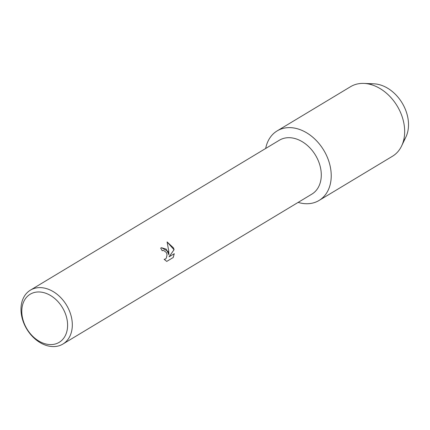 <?xml version="1.0" encoding="UTF-8"?>
<svg xmlns="http://www.w3.org/2000/svg" width="430" height="430" viewBox="0 0 430 430"><rect width="100%" height="100%" fill="white"/><g stroke="black" fill="none" stroke-linecap="round" stroke-linejoin="round"><path stroke-width="0.64" d="M369.182 84.119A34.513 25.445 58.9 0 1 405.254 109.118A34.513 25.445 58.9 0 1 403.442 141.008M30.417 290.142L279.387 140.212A31.471 23.204 58.9 0 1 318.313 160.766A31.471 23.204 58.9 0 1 311.858 194.134L62.887 344.059A31.471 23.204 58.9 0 1 23.956 323.505A31.471 23.204 58.9 0 1 30.417 290.142A31.471 23.204 58.9 0 1 69.343 310.696A31.471 23.204 58.9 0 1 62.887 344.059M327.391 157.412A40.608 29.939 58.9 0 1 298.135 202.396A40.608 29.939 58.9 0 0 319.055 200.461A40.608 29.939 58.9 0 0 327.391 157.412A40.608 29.939 58.9 0 0 293.421 127.914A40.608 29.939 58.9 0 0 265.67 148.479A40.608 29.939 58.9 0 1 277.162 130.892A40.608 29.939 58.9 0 1 327.391 157.412M167.953 251.314L168.925 254.807L168.732 250.846L167.098 241.934L173.532 247.954L174.075 249.706L169.044 256.839L174.284 253.684L173.209 257.511L166.743 261.408L164.115 259.29L165.41 259.037L166.324 258.107L167.033 254.952L166.647 253.227L166.216 252.362L163.561 250.421L162.153 250.712A31.471 23.204 -121.1 0 0 160.675 248.088L161.54 247.707L167.953 251.314M64.946 312.562A28.084 20.704 58.9 0 1 55.389 343.973A28.084 20.704 58.9 0 1 24.44 323.994A28.084 20.704 58.9 0 1 33.997 292.583A28.084 20.704 58.9 0 1 64.946 312.562M162.148 250.701L162.648 250.491M166.732 261.402L173.209 257.516M161.513 247.718L166.276 249.185L168.925 254.807M164.9 259.258L164.136 259.317M173.161 257.527L174.231 253.716M169.044 256.839L174.026 249.717L167.109 241.966M277.162 130.892L350.6 86.666A40.608 29.939 58.9 0 1 363.898 83.415L373.858 83.812A34.513 25.445 58.9 0 1 405.254 109.118A34.513 25.445 58.9 0 1 405.898 137.014L401.593 146.006A40.608 29.939 58.9 0 1 392.499 156.235L319.055 200.461M363.898 83.415A40.608 29.939 58.9 0 1 400.83 113.187A40.608 29.939 58.9 0 1 401.593 146.006"/></g></svg>
